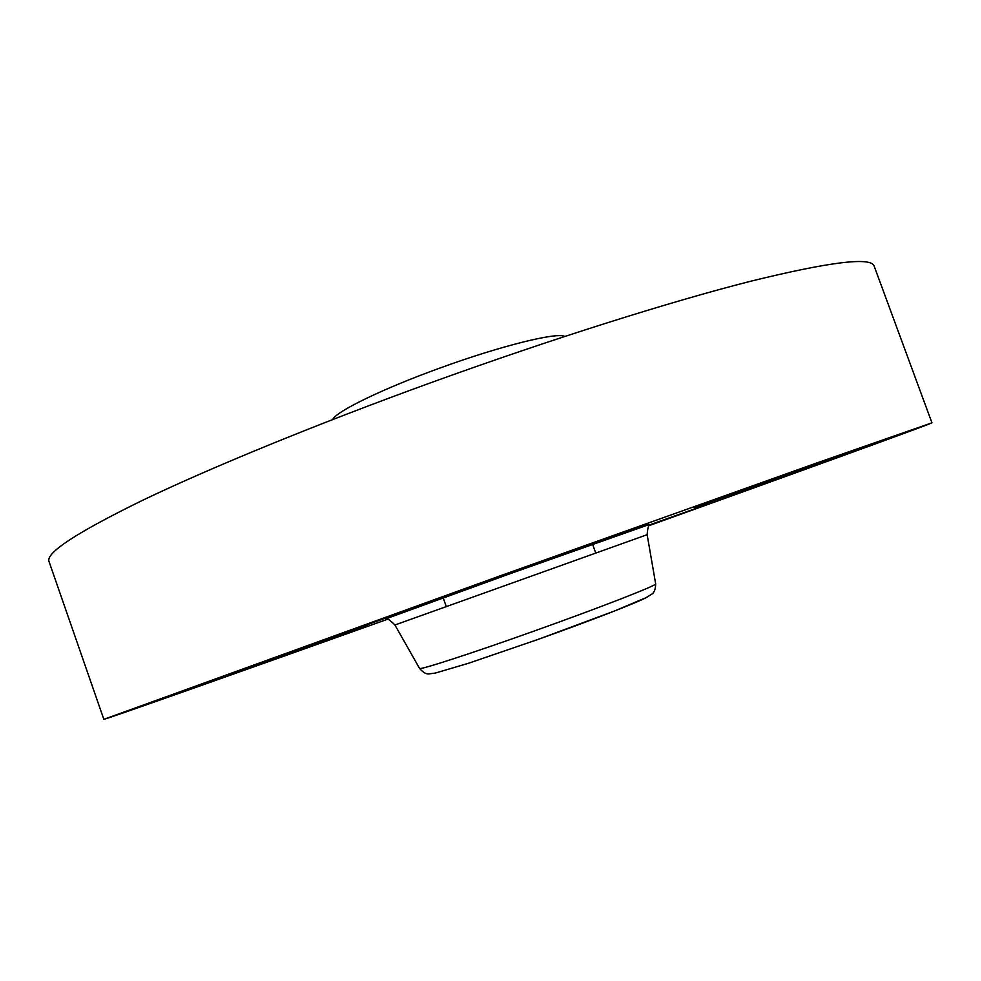 <?xml version="1.0" encoding="UTF-8"?>
<svg xmlns="http://www.w3.org/2000/svg" width="981" height="981" viewBox="0 0 981 981"><rect width="100%" height="100%" fill="white"/><g stroke="black" fill="none" stroke-linecap="round" stroke-linejoin="round"><path stroke-width="1.47" d="M694.425 507.68L858.473 448.869L694.425 507.68M387.336 619.342C242.172 671.139 106.451 719.183 103.839 719.343L49.05 561.61C45.347 553.026 76.788 532.462 143.398 499.905C211.099 467.496 316.863 424.062 430.475 382.848C550.145 339.487 670.023 301.731 750.416 281.302C830.184 261.706 871.435 256.666 874.181 266.182L931.95 422.836C929.829 424.368 794.463 473.394 649.41 525.509M103.839 719.343L499.562 576.055L816.866 462.934L931.95 422.836M332.767 419.5C335.71 411.652 382.909 388.611 440.346 367.9C500.739 345.852 557.294 331.946 564.737 336.446M365.876 625.204L268.095 659.808L441.781 597.687L365.876 625.204M367.348 625.841L228.414 675.553L367.348 625.841M649.827 524.774L707.963 504.16L649.545 525.301M550.758 558.447L648.22 523.584L550.758 558.447M560.96 554.805L637.662 527.373L560.96 554.805M594.474 542.91L619.967 533.689L594.474 542.91M593.726 543.167L598.618 541.402L593.75 543.167M600.065 540.899L619.416 533.872L600.065 540.899M570.905 551.322L600.912 540.494L570.905 551.322M570.452 551.481L575.614 549.605L570.452 551.481M580.887 547.68L578.25 548.661L580.887 547.68M588.085 545.117L600.912 540.482L588.085 545.117M583.094 547.104L588.845 545.056L583.094 547.104M552.953 557.662L558.888 555.54L552.953 557.662M557.049 556.35L562.873 554.265L557.049 556.35M608.858 537.502L614.891 535.344L608.858 537.502M574.29 549.9L580.311 547.754L574.29 549.9M643.524 525.338L637.687 527.422L643.524 525.338M621.733 533.259L615.994 535.307L621.733 533.259M641.083 526.061L635.136 528.195L641.083 526.061M387.237 618.337L512.818 572.72L413.062 608.661C388.979 617.527 389.003 617.294 386.477 618.95C387.507 618.373 390.328 620.397 394.926 624.995L647.141 534.694C647.595 528.489 648.49 525.142 649.827 524.663C651.911 523.081 630.942 530.758 603.683 540.323L512.842 572.72L648.846 524.663M419.512 668.368L419.549 668.417C419.206 670.366 471.456 653.444 534.461 630.93C600.654 607.349 657.491 585.142 655.676 583.867L655.664 583.805M647.141 534.694L655.676 583.867C655.529 589.507 654.094 593.015 651.384 594.4L646.332 597.515L614.78 610.893L537.931 639.465C591.285 620.47 639.82 601.561 647.08 597.122M537.931 639.465L468.293 663.34L435.429 673.04L429.543 673.824C426.563 674.487 423.24 672.684 419.549 668.417L394.926 624.995M595.823 553.235L592.585 544.247M446.355 606.749L443.142 597.748"/></g></svg>
